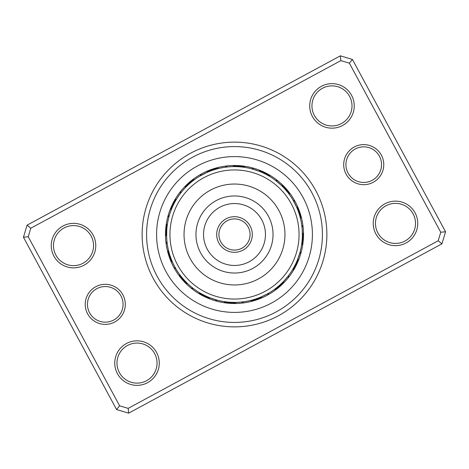 <?xml version="1.0" encoding="UTF-8"?>
<svg xmlns="http://www.w3.org/2000/svg" width="469" height="469" viewBox="0 0 469 469"><rect width="100%" height="100%" fill="white"/><g stroke="black" fill="none" stroke-linecap="round" stroke-linejoin="round"><path stroke-width="0.7" d="M87.644 313.878A20.032 20.032 0 0 1 95.74 286.729A20.032 20.032 0 0 1 122.89 294.825A20.032 20.032 0 0 1 114.788 321.974A20.032 20.032 0 0 1 87.644 313.878M120.932 295.886A17.804 17.804 0 0 0 96.796 288.687A17.804 17.804 0 0 0 89.602 312.823A17.804 17.804 0 0 0 113.733 320.016A17.804 17.804 0 0 0 120.932 295.886M346.11 174.175A20.032 20.032 0 0 1 354.212 147.026A20.032 20.032 0 0 1 381.356 155.122A20.032 20.032 0 0 1 373.26 182.271A20.032 20.032 0 0 1 346.11 174.175M379.398 156.177A17.804 17.804 0 0 0 355.268 148.984A17.804 17.804 0 0 0 348.068 173.114A17.804 17.804 0 0 0 372.204 180.313A17.804 17.804 0 0 0 379.398 156.177M153.24 278.422A92.37 92.37 0 0 1 190.578 153.24A92.37 92.37 0 0 1 315.76 190.578A92.37 92.37 0 0 1 278.422 315.76A92.37 92.37 0 0 1 153.24 278.422M311.844 192.695A87.92 87.92 0 0 0 192.695 157.156A87.92 87.92 0 0 0 157.156 276.305A87.92 87.92 0 0 0 276.305 311.844A87.92 87.92 0 0 0 311.844 192.695A87.92 87.92 0 0 1 276.305 311.844A87.92 87.92 0 0 1 157.156 276.305A87.92 87.92 0 0 1 192.695 157.156A87.92 87.92 0 0 1 311.844 192.695M375.904 233.972A22.26 22.26 0 0 1 384.902 203.81A22.26 22.26 0 0 1 415.065 212.809A22.26 22.26 0 0 1 406.072 242.971A22.26 22.26 0 0 1 375.904 233.972M413.107 213.864A20.032 20.032 0 0 0 385.964 205.768A20.032 20.032 0 0 0 377.862 232.917A20.032 20.032 0 0 0 405.011 241.013A20.032 20.032 0 0 0 413.107 213.864M117.438 373.682A22.26 22.26 0 0 1 126.431 343.513A22.26 22.26 0 0 1 156.599 352.512A22.26 22.26 0 0 1 147.6 382.681A22.26 22.26 0 0 1 117.438 373.682M154.641 353.573A20.032 20.032 0 0 0 127.492 345.471A20.032 20.032 0 0 0 119.396 372.621A20.032 20.032 0 0 0 146.539 380.717A20.032 20.032 0 0 0 154.641 353.573M53.935 256.191A22.26 22.26 0 0 1 62.928 226.029A22.26 22.26 0 0 1 93.097 235.028A22.26 22.26 0 0 1 84.098 265.19A22.26 22.26 0 0 1 53.935 256.191M91.138 236.083A20.032 20.032 0 0 0 63.989 227.987A20.032 20.032 0 0 0 55.893 255.136A20.032 20.032 0 0 0 83.036 263.232A20.032 20.032 0 0 0 91.138 236.083M312.401 116.488A22.26 22.26 0 0 1 321.4 86.319A22.26 22.26 0 0 1 351.562 95.318A22.26 22.26 0 0 1 342.569 125.487A22.26 22.26 0 0 1 312.401 116.488M349.604 96.38A20.032 20.032 0 0 0 322.461 88.283A20.032 20.032 0 0 0 314.359 115.427A20.032 20.032 0 0 0 341.508 123.529A20.032 20.032 0 0 0 349.604 96.38M441.95 243.821L128.653 413.16L116.588 409.56L23.45 237.25L27.05 225.179L340.347 55.84L352.412 59.44L445.55 231.75L441.95 243.821L438.21 240.779L440.754 232.249L349.376 63.18L340.84 60.636L30.79 228.221L28.246 236.751L119.624 405.82L128.16 408.364L438.21 240.779M28.246 236.751L23.45 237.25M27.05 225.179L30.79 228.221M340.347 55.84L340.84 60.636M119.624 405.82L116.588 409.56M352.412 59.44L349.376 63.18M128.16 408.364L128.653 413.16M445.55 231.75L440.754 232.249M173.8 267.312A69.002 69.002 0 0 0 267.312 295.2A69.002 69.002 0 0 0 295.2 201.688A69.002 69.002 0 0 0 201.688 173.8A69.002 69.002 0 0 0 173.8 267.312A69.002 69.002 0 0 1 201.688 173.8A69.002 69.002 0 0 1 295.2 201.688M169.379 253.694L169.28 253.342A7.123 7.123 70.2 0 0 168.828 255.669A69.002 69.002 0 0 1 165.874 241.693A7.123 7.123 0 0 0 167.228 243.64L167.07 242.367M166.993 227.318L167.034 226.949A7.123 7.123 92.7 0 0 165.727 228.925A69.002 69.002 0 0 1 168.348 214.884A7.123 7.123 0 0 0 168.852 217.2L168.951 216.842L168.852 217.2M174.884 202.028L175.06 201.705A7.123 7.123 115.2 0 0 173.096 203.03A69.002 69.002 0 0 1 180.887 191.059A7.123 7.123 0 0 0 180.471 193.392L180.694 193.099L180.471 193.392M191.85 181.685L192.132 181.456A7.123 7.123 137.7 0 0 189.81 181.925A69.002 69.002 0 0 1 201.594 173.852A7.123 7.123 0 0 0 200.316 175.846L207.345 172.281M211.378 170.669L215.658 169.28A7.123 7.123 160.2 0 0 213.331 168.828A69.002 69.002 0 0 1 227.307 165.874A7.123 7.123 0 0 0 225.36 167.228L226.75 167.058M240.679 166.894L242.051 167.034A7.123 7.123 -177.3 0 0 240.075 165.727A69.002 69.002 0 0 1 254.116 168.348A7.123 7.123 0 0 0 251.8 168.852L259.293 171.302M263.285 173.014L267.295 175.06A7.123 7.123 -154.8 0 0 265.97 173.096A69.002 69.002 0 0 1 277.941 180.887A7.123 7.123 0 0 0 275.608 180.471L281.593 185.601M284.619 188.708L287.544 192.132A7.123 7.123 -132.3 0 0 287.075 189.81A69.002 69.002 0 0 1 295.148 201.594A7.123 7.123 0 0 0 293.154 200.316L296.719 207.345M294.468 268.631A7.123 7.123 117.7 0 1 292.445 269.868L293.16 268.673M295.341 264.622L293.899 267.377M293.207 268.59A7.123 7.123 116.4 0 0 295.2 267.312M295.986 263.285L294.602 266.064M293.94 267.295A7.123 7.123 -64.8 0 0 295.904 265.97M296.584 264.616A7.123 7.123 113.9 0 1 294.649 265.982L295.282 264.739M297.229 263.244A7.123 7.123 112.6 0 1 295.323 264.657L295.933 263.396M297.745 259.175L296.549 262.042M299.064 255.482L298.548 257.018M295.968 263.314A7.123 7.123 111.4 0 0 297.844 261.86M298.272 257.78L297.141 260.676M299.509 254.063L298.436 257.323M296.59 261.96A7.123 7.123 -69.9 0 0 298.431 260.465M299.92 252.633L297.698 259.293M300.148 251.8A7.123 7.123 0 0 1 300.652 254.116M297.176 260.588A7.123 7.123 0 0 0 298.982 259.058M278.047 286.582L275.62 288.517M274.5 289.355A7.123 7.123 140.2 0 0 276.839 288.986M279.178 285.615L276.792 287.603M275.69 288.464A7.123 7.123 138.9 0 0 278.023 288.042M280.292 284.619L277.947 286.665M276.868 287.544A7.123 7.123 -42.3 0 0 279.19 287.075M280.333 286.078A7.123 7.123 136.4 0 1 278.023 286.606L279.084 285.697M282.444 282.561L280.198 284.706M279.155 285.639A7.123 7.123 135.1 0 0 281.453 285.064M283.487 281.5L281.289 283.692M286.119 278.592L285.052 279.811M280.263 284.642A7.123 7.123 133.9 0 0 282.549 284.021M284.507 280.415L282.356 282.655M287.075 277.449L284.835 280.052M281.353 283.628A7.123 7.123 -47.4 0 0 283.628 282.954M288.001 276.288L283.399 281.593M288.529 275.608A7.123 7.123 0 0 1 288.113 277.941M282.42 282.59A7.123 7.123 0 0 0 284.677 281.863M252.768 301.039A7.123 7.123 162.7 0 1 250.464 300.482L251.818 300.142M254.221 300.623A7.123 7.123 161.4 0 1 251.906 300.119L253.254 299.744M257.622 298.331L254.679 299.322M253.342 299.72A7.123 7.123 -19.8 0 0 255.669 300.172M257.106 299.691A7.123 7.123 158.9 0 1 254.767 299.292L256.097 298.859M258.53 299.181A7.123 7.123 157.6 0 1 256.185 298.829L257.504 298.372M261.772 296.666L258.9 297.85M265.313 294.989L263.865 295.71M257.592 298.343A7.123 7.123 156.4 0 0 259.943 298.642M261.344 298.067A7.123 7.123 -24.9 0 1 258.988 297.821L260.283 297.299M267.94 293.582L261.655 296.719M268.684 293.154A7.123 7.123 0 0 1 267.406 295.148M260.371 297.264A7.123 7.123 0 0 0 262.734 297.463M223.994 301.573A7.123 7.123 -174.8 0 0 225.911 302.962M225.472 301.784A7.123 7.123 -176.1 0 0 227.418 303.138M226.949 301.966A7.123 7.123 2.7 0 0 228.925 303.273M228.432 302.118A7.123 7.123 -178.6 0 0 230.437 303.379M229.916 302.235A7.123 7.123 -179.9 0 0 231.95 303.455M231.405 302.317A7.123 7.123 178.9 0 0 233.462 303.496M240.814 302.095L242.156 301.954M232.894 302.37A7.123 7.123 -2.4 0 0 234.975 303.502M242.25 301.942L243.64 301.772A7.123 7.123 0 0 1 241.693 303.126M234.383 302.388A7.123 7.123 0 0 0 236.487 303.472M203.048 294.661L200.327 293.16M199.132 292.445A7.123 7.123 -152.3 0 0 200.369 294.468M204.378 295.341L201.623 293.899M200.41 293.207A7.123 7.123 -153.6 0 0 201.688 295.2M202.028 294.116L202.936 294.602M201.705 293.94A7.123 7.123 25.2 0 0 203.03 295.904M207.075 296.601L204.261 295.282M203.018 294.649A7.123 7.123 -156.1 0 0 204.384 296.584M204.672 295.488L205.604 295.933M204.343 295.323A7.123 7.123 -157.4 0 0 205.756 297.229M209.825 297.745L206.958 296.549M213.518 299.064L211.982 298.548M205.686 295.968A7.123 7.123 -158.6 0 0 207.14 297.844M211.22 298.272L208.324 297.141M214.937 299.509L211.677 298.436M207.04 296.59A7.123 7.123 20.1 0 0 208.535 298.431M216.367 299.92L209.707 297.698M217.2 300.148A7.123 7.123 0 0 1 214.884 300.652M208.412 297.176A7.123 7.123 0 0 0 209.942 298.982M179.645 274.5L179.862 274.793L179.645 274.5A7.123 7.123 -129.8 0 0 180.014 276.839M180.758 275.983L181.397 276.792M180.536 275.69A7.123 7.123 -131.1 0 0 180.958 278.023M181.685 277.15L182.335 277.947M181.456 276.868A7.123 7.123 47.7 0 0 181.925 279.19M182.634 278.299L183.303 279.084M182.394 278.023A7.123 7.123 -133.6 0 0 182.922 280.333M183.608 279.43L184.294 280.198M183.361 279.155A7.123 7.123 -134.9 0 0 183.936 281.453M184.604 280.532L185.308 281.289M184.358 280.263A7.123 7.123 -136.1 0 0 184.979 282.549M185.624 281.617L185.372 281.353A7.123 7.123 42.6 0 0 186.046 283.628M186.41 282.42L186.674 282.678L186.41 282.42A7.123 7.123 0 0 0 187.137 284.677M193.392 288.529L193.099 288.306L193.392 288.529A7.123 7.123 0 0 1 191.059 288.113M168.518 250.464L168.6 250.821L168.518 250.464A7.123 7.123 -107.3 0 0 167.961 252.768M168.881 251.906L168.975 252.263L168.881 251.906A7.123 7.123 -108.6 0 0 168.377 254.221M169.708 254.767L169.819 255.118L169.708 254.767A7.123 7.123 -111.1 0 0 169.309 257.106M170.171 256.185L170.288 256.531L170.171 256.185A7.123 7.123 -112.4 0 0 169.819 258.53M170.657 257.592L170.786 257.938L170.657 257.592A7.123 7.123 -113.6 0 0 170.358 259.943M174.234 265.753L174.404 266.075L174.234 265.753M174.931 267.066L175.113 267.389L174.931 267.066M171.314 259.328L171.179 258.988A7.123 7.123 65.1 0 0 170.933 261.344M171.736 260.371L171.877 260.711L171.736 260.371A7.123 7.123 0 0 0 171.537 262.734M175.846 268.684L175.664 268.368L175.846 268.684A7.123 7.123 0 0 1 173.852 267.406M167.374 224.358L167.245 225.261M167.427 223.994A7.123 7.123 -84.8 0 0 166.038 225.911M167.169 225.835L167.058 226.738M167.216 225.472A7.123 7.123 -86.1 0 0 165.862 227.418M167.034 226.949L166.905 228.221M166.853 228.802L166.782 229.704M166.882 228.432A7.123 7.123 -88.6 0 0 165.621 230.437M166.665 237.167L166.765 239.02A67.888 67.888 0 0 0 239.02 302.235A67.888 67.888 0 0 0 302.235 229.98L302.37 236.106A7.123 7.123 -92.4 0 0 303.502 234.025M166.653 236.839L166.765 229.916A7.123 7.123 -89.9 0 0 165.545 231.95M166.683 231.405L166.653 232.161L166.683 231.405A7.123 7.123 -91.1 0 0 165.504 233.462M166.618 233.427L166.63 232.894A7.123 7.123 87.6 0 0 165.498 234.975M166.612 234.746L166.612 234.383A7.123 7.123 0 0 0 165.528 236.487M176.367 199.442L175.84 200.327M176.555 199.132A7.123 7.123 -62.3 0 0 174.532 200.369M175.793 200.41L175.611 200.726L175.793 200.41A7.123 7.123 -63.6 0 0 173.8 201.688M175.06 201.705L174.398 202.936M174.351 203.018L174.181 203.341L174.351 203.018A7.123 7.123 -66.1 0 0 172.416 204.384M173.677 204.343L173.512 204.672L173.677 204.343A7.123 7.123 -67.4 0 0 171.771 205.756M173.032 205.686L172.873 206.02L173.032 205.686A7.123 7.123 -68.6 0 0 171.156 207.14M169.784 213.981L169.678 214.333L169.784 213.981M172.264 207.38L172.41 207.04A7.123 7.123 110.1 0 0 170.569 208.535M171.824 208.412L171.683 208.752L171.824 208.412A7.123 7.123 0 0 0 170.018 209.942M194.207 179.862L193.38 180.483M194.5 179.645A7.123 7.123 -39.8 0 0 192.161 180.014M193.017 180.758L192.208 181.397M193.31 180.536A7.123 7.123 -41.1 0 0 190.977 180.958M192.132 181.456L191.053 182.335M190.701 182.634L189.916 183.303M190.977 182.394A7.123 7.123 -43.6 0 0 188.667 182.922M189.57 183.608L188.802 184.294M189.845 183.361A7.123 7.123 -44.9 0 0 187.547 183.936M188.468 184.604L187.711 185.308M182.881 190.408L182.564 190.777M188.737 184.358A7.123 7.123 -46.1 0 0 186.451 184.979M187.383 185.624L187.647 185.372A7.123 7.123 132.6 0 0 185.372 186.046M186.58 186.41L186.322 186.674L186.58 186.41A7.123 7.123 0 0 0 184.323 187.137M214.198 169.719L217.182 168.858M218.536 168.518A7.123 7.123 -17.3 0 0 216.232 167.961M212.779 170.183L215.746 169.256M217.094 168.881A7.123 7.123 -18.6 0 0 214.779 168.377M215.658 169.28L214.321 169.678M213.882 169.819L212.903 170.141M214.233 169.708A7.123 7.123 -21.1 0 0 211.894 169.309M208.599 171.748L211.496 170.628M212.815 170.171A7.123 7.123 -22.4 0 0 210.47 169.819M207.228 172.334L210.1 171.15M203.687 174.011L205.135 173.29M211.408 170.657A7.123 7.123 -23.6 0 0 209.057 170.358M202.368 174.697L205.428 173.149M205.868 172.944L210.012 171.179A7.123 7.123 155.1 0 0 207.656 170.933M200.632 175.664L200.316 175.846M208.629 171.736A7.123 7.123 0 0 0 206.266 171.537M245.006 167.427A7.123 7.123 5.2 0 0 243.089 166.038M243.528 167.216A7.123 7.123 3.9 0 0 241.582 165.862M242.051 167.034L240.779 166.905M240.568 166.882A7.123 7.123 1.4 0 0 238.563 165.621M239.084 166.765A7.123 7.123 0.1 0 0 237.05 165.545M237.595 166.683A7.123 7.123 -1.1 0 0 235.538 165.504M228.186 166.905L226.844 167.046M236.106 166.63A7.123 7.123 177.6 0 0 234.025 165.498M234.617 166.612A7.123 7.123 0 0 0 232.513 165.528M268.631 174.532A7.123 7.123 27.7 0 1 269.868 176.555L268.673 175.84M264.622 173.659L267.377 175.101M268.59 175.793A7.123 7.123 26.4 0 0 267.312 173.8M267.295 175.06L266.064 174.398M264.616 172.416A7.123 7.123 23.9 0 1 265.982 174.351L264.739 173.718M263.244 171.771A7.123 7.123 22.6 0 1 264.657 173.677L263.396 173.067M259.175 171.255L262.042 172.451M255.482 169.936L257.018 170.452M263.314 173.032A7.123 7.123 21.4 0 0 261.86 171.156M257.78 170.728L260.676 171.859M261.96 172.41A7.123 7.123 -159.9 0 0 260.465 170.569M252.633 169.08L251.8 168.852M260.588 171.824A7.123 7.123 0 0 0 259.058 170.018M288.986 192.161A7.123 7.123 50.2 0 1 289.355 194.5L288.517 193.38M288.042 190.977A7.123 7.123 48.9 0 1 288.464 193.31L287.603 192.208M287.544 192.132L286.665 191.053M286.078 188.667A7.123 7.123 46.4 0 1 286.606 190.977L285.697 189.916M285.064 187.547A7.123 7.123 45.1 0 1 285.639 189.845L284.706 188.802M281.5 185.513L283.692 187.711M278.592 182.881L279.811 183.948M284.642 188.737A7.123 7.123 43.9 0 0 284.021 186.451M280.415 184.493L282.655 186.644M283.628 187.647A7.123 7.123 -137.4 0 0 282.954 185.372M276.288 180.999L275.608 180.471M282.59 186.58A7.123 7.123 0 0 0 281.863 184.323M301.039 216.232A7.123 7.123 72.7 0 1 300.482 218.536L300.142 217.182M300.623 214.779A7.123 7.123 71.4 0 1 300.119 217.094L299.744 215.746M298.331 211.378L299.322 214.321M299.72 215.658A7.123 7.123 -109.8 0 0 300.172 213.331M299.691 211.894A7.123 7.123 68.9 0 1 299.292 214.233L298.859 212.903M299.181 210.47A7.123 7.123 67.6 0 1 298.829 212.815L298.372 211.496M296.666 207.228L297.85 210.1M294.989 203.687L295.71 205.135M298.343 211.408A7.123 7.123 66.4 0 0 298.642 209.057M296.056 205.868L297.299 208.717M294.303 202.368L295.851 205.428M297.821 210.012A7.123 7.123 -114.9 0 0 298.067 207.656M293.582 201.06L293.154 200.316M297.264 208.629A7.123 7.123 0 0 0 297.463 206.266M301.573 245.006A7.123 7.123 95.2 0 0 302.962 243.089M301.784 243.528A7.123 7.123 93.9 0 0 303.138 241.582M301.966 242.051A7.123 7.123 -87.3 0 0 303.273 240.075M302.118 240.568A7.123 7.123 91.4 0 0 303.379 238.563M302.306 237.906L302.235 239.084A7.123 7.123 90.1 0 0 303.455 237.05M302.347 236.833L302.317 237.595A7.123 7.123 88.9 0 0 303.496 235.538M302.317 237.595L302.388 234.863M302.048 227.723L301.954 226.844M302.37 236.106L302.382 235.473M302.388 234.119L302.347 232.108M301.942 226.75L301.772 225.36A7.123 7.123 0 0 1 303.126 227.307M302.329 231.721L302.388 234.617A7.123 7.123 0 0 0 303.472 232.513M296.684 261.737L296.326 262.546M296.062 263.109L295.552 264.188M297.264 260.365L296.924 261.18M296.678 261.755L296.191 262.839M298.337 257.604L297.921 258.718M280.439 284.484L279.788 285.076M279.319 285.486L278.422 286.266M281.529 283.464L280.89 284.067M280.427 284.495L279.547 285.293M282.59 282.42L281.963 283.036M281.517 283.475L280.65 284.29M284.648 280.263L284.05 280.908M283.616 281.365L282.789 282.221M284.636 280.274L283.821 281.148M260.594 297.176L259.773 297.51M259.193 297.739L258.079 298.161M263.302 295.974L262.218 296.472M205.903 296.074L205.105 295.693M204.543 295.423L203.482 294.89M207.263 296.684L206.454 296.326M205.891 296.062L204.812 295.552M210.018 297.821L209.197 297.498M208.617 297.258L207.521 296.795M211.396 298.337L210.282 297.921M302.235 229.98A67.888 67.888 0 0 0 229.98 166.765A67.888 67.888 0 0 0 166.765 239.02M295.974 205.698L296.472 206.782M297.176 208.406L297.51 209.227M297.739 209.807L298.161 210.921M276.78 181.386L280.052 184.165M280.274 184.364L281.148 185.179M282.42 186.41L283.036 187.037M283.475 187.483L284.29 188.35M253.237 169.25L257.323 170.564M257.604 170.663L258.718 171.079M260.365 171.736L261.18 172.076M261.755 172.322L262.839 172.809M261.737 172.316L262.546 172.674M263.109 172.938L264.188 173.448M206.483 172.662L206.782 172.528M207.052 172.41L208.148 171.935M208.406 171.824L209.227 171.49M209.807 171.261L210.921 170.839M209.79 171.267L210.61 170.951M212.011 170.446L212.322 170.335M212.604 170.241L213.735 169.866M235.626 216.731A17.804 17.804 0 0 1 252.269 235.626A17.804 17.804 0 0 1 233.374 252.269A17.804 17.804 0 0 1 216.731 233.374A17.804 17.804 0 0 1 235.626 216.731A17.804 17.804 0 0 0 216.731 233.374A17.804 17.804 0 0 0 233.374 252.269M230.426 298.923A64.552 64.552 0 0 0 298.923 238.574A64.552 64.552 0 0 0 238.574 170.077A64.552 64.552 0 0 0 170.077 230.426A64.552 64.552 0 0 0 230.426 298.923M237.683 184.141A50.459 50.459 0 0 0 184.141 231.317A50.459 50.459 0 0 0 231.317 284.859A50.459 50.459 0 0 0 284.859 237.683A50.459 50.459 0 0 0 237.683 184.141M303.033 197.455A77.907 77.907 0 0 1 271.545 303.033A77.907 77.907 0 0 1 165.967 271.545A77.907 77.907 0 0 1 197.455 165.967A77.907 77.907 0 0 1 303.033 197.455M168.828 255.669A69.002 69.002 0 0 1 165.874 241.693M165.727 228.925A69.002 69.002 0 0 1 168.348 214.884M173.096 203.03A69.002 69.002 0 0 1 180.887 191.059M189.81 181.925A69.002 69.002 0 0 1 201.594 173.852M213.331 168.828A69.002 69.002 0 0 1 227.307 165.874M240.075 165.727A69.002 69.002 0 0 1 254.116 168.348M265.97 173.096A69.002 69.002 0 0 1 277.941 180.887M287.075 189.81A69.002 69.002 0 0 1 295.148 201.594M233.515 250.047A15.583 15.583 0 0 0 250.047 235.485A15.583 15.583 0 0 0 235.485 218.953A15.583 15.583 0 0 0 218.953 233.515A15.583 15.583 0 0 0 233.515 250.047M236.933 196.042A38.534 38.534 0 0 0 196.042 232.067A38.534 38.534 0 0 0 232.067 272.958A38.534 38.534 0 0 0 272.958 236.933A38.534 38.534 0 0 0 236.933 196.042M236.452 203.605A30.96 30.96 0 0 0 203.605 232.548A30.96 30.96 0 0 0 232.548 265.395A30.96 30.96 0 0 0 265.395 236.452A30.96 30.96 0 0 0 236.452 203.605"/></g></svg>
